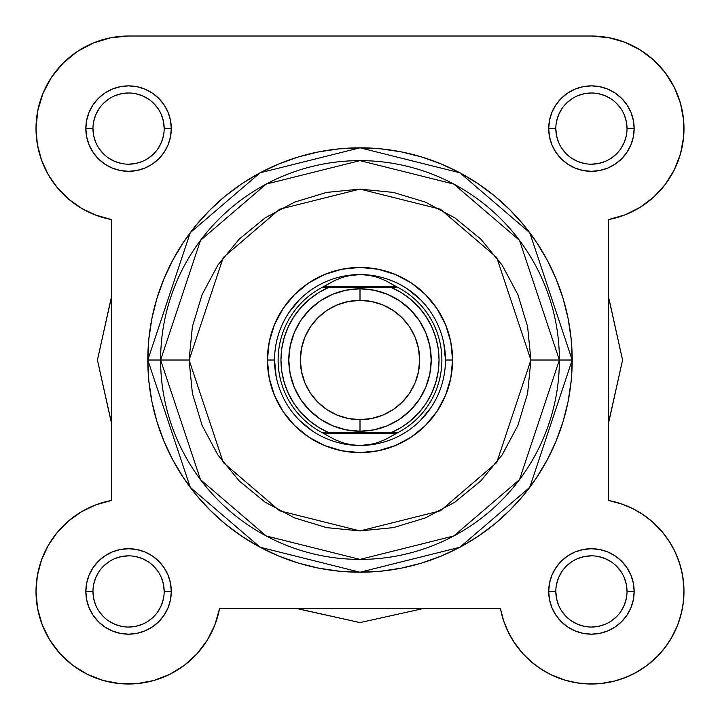 <?xml version="1.0" encoding="UTF-8"?>
<svg xmlns="http://www.w3.org/2000/svg" width="720" height="720" viewBox="0 0 720 720"><rect width="100%" height="100%" fill="white"/><g stroke="black" fill="none" stroke-linecap="round" stroke-linejoin="round"><path stroke-width="1.08" d="M78.444 50.769L72.306 55.08L78.444 50.769M64.584 61.686L59.211 67.275L64.584 61.686M53.055 75.042L48.771 81.675L53.055 75.042M38.538 107.055L37.008 114.939L38.538 107.055M36.09 124.551L36.108 133.128L36.09 124.551M40.401 156.798L43.641 165.411L40.401 156.798M46.845 172.08L51.642 180.081L46.845 172.08M95.058 214.884L111.483 219.573L95.058 214.884M97.434 504.27L93.249 505.881L97.434 504.27M83.925 510.354L79.695 512.829L83.925 510.354M36.009 590.319L36.036 594.117L36.009 590.319M37.143 605.961L37.971 610.452L37.143 605.961M41.697 623.421L42.372 625.194L41.697 623.421M49.086 638.901L51.336 642.483L49.086 638.901M100.584 679.689L104.454 680.823L100.584 679.689M182.313 666.819L185.985 664.065L182.313 666.819M195.678 655.218L197.244 653.526L195.678 655.218M500.454 608.58L503.595 620.685L508.356 632.295L514.647 643.158L522.342 653.067L531.306 661.842L541.386 669.321L552.375 675.378L564.084 679.887L552.375 675.378L541.386 669.321L531.306 661.842L522.342 653.067L514.647 643.158L508.356 632.295L503.595 620.685L500.445 608.535L219.555 608.535L214.866 624.96L219.555 608.535A92.574 92.574 0 0 1 36 591.444A92.574 92.574 0 0 1 111.483 500.463L111.483 219.573L96.066 215.262L81.621 208.368L68.571 199.089L81.621 208.368M506.142 627.453L511.344 637.884L506.142 627.435M513.504 641.412L522.756 653.526L513.504 641.412M524.322 655.218L534.015 664.065L524.322 655.218M677.466 557.28L673.173 547.992L677.466 557.28M670.797 543.807L664.209 534.249L670.797 543.807M662.301 531.9L652.122 521.55L662.301 531.9M649.188 519.111L640.305 512.829L649.188 519.111M683.217 140.598L683.892 133.128L683.217 140.598M641.556 50.769L632.304 45.531L641.556 50.769M68.571 199.089L57.33 187.695L48.213 174.537L41.499 160.011L37.386 144.54L36 128.592A92.574 92.574 0 0 1 128.574 36.018L591.426 36.018A92.574 92.574 0 0 1 608.517 219.573L624.942 214.884L608.517 219.573L608.517 500.463L620.667 503.613L632.277 508.374L643.14 514.665L653.049 522.36L643.14 514.665L632.277 508.374L620.667 503.613L608.517 500.463L622.566 504.27M626.751 505.881L636.075 510.354M679.095 561.708L682.272 573.642M682.677 575.847L683.991 590.319M683.964 594.117L682.857 605.961M682.029 610.452L678.303 623.421M677.628 625.194L670.914 638.901M668.664 642.483L661.644 651.771M658.71 655.038L647.307 665.253M646.767 665.658L634.374 673.452M630.342 675.441L619.416 679.689M615.546 680.823L600.552 683.568M597.951 683.793L585.117 683.802M580.536 683.379L568.593 681.156M565.299 680.256L551.097 674.766M547.893 673.146L537.687 666.819M215.487 623.304L213.858 627.435M208.656 637.884L206.496 641.412M172.107 673.146L168.903 674.766M154.701 680.256L151.407 681.156M139.464 683.379L134.883 683.802M122.049 683.793L119.448 683.568M89.658 675.441L85.626 673.461M61.29 655.038L58.356 651.771M37.323 575.847L37.728 573.642M40.905 561.708L42.534 557.28M46.827 547.992L49.203 543.807M55.8 534.231L57.699 531.9M90.459 212.949L80.658 207.801M75.15 204.192L67.311 197.991M62.199 193.122L55.917 185.958M38.412 149.589L36.783 140.598M41.283 97.758L44.271 90.351M87.696 45.531L94.104 42.678M105.3 38.988L111.024 37.701M93.15 43.065L77.139 51.624L93.15 43.065L110.511 37.8L128.574 36.018L591.426 36.018L609.489 37.8M614.7 38.988L625.896 42.678M647.694 55.08L655.416 61.686M660.789 67.275L666.945 75.042M671.229 81.675L675.729 90.351M678.717 97.758L681.462 107.055M682.992 114.939L683.91 124.551M681.588 149.589L679.599 156.798M676.359 165.411L673.155 172.08M668.358 180.081L664.083 185.958M657.783 193.14L652.689 197.991M644.85 204.192L639.342 207.801M629.541 212.949L624.456 215.073M360 622.593L304.515 610.29A256.356 256.356 0 0 1 297.117 608.535L360 622.593L415.485 610.29L360 622.593M111.483 422.901A256.356 256.356 0 0 1 109.728 415.503L97.425 360.018L111.483 422.901M97.425 360.018L109.728 304.533A256.356 256.356 0 0 1 111.483 297.135L97.425 360.018M608.517 297.135A256.356 256.356 0 0 1 610.272 304.533L622.575 360.018L608.517 297.135M622.575 360.018L610.272 415.503A256.356 256.356 0 0 1 608.517 422.901L622.575 360.018M422.883 608.535A256.356 256.356 0 0 1 415.485 610.29L422.883 608.535M92.97 128.583L92.97 128.592A35.604 35.604 0 0 0 128.574 164.196A35.604 35.604 0 0 0 164.178 128.592A35.604 35.604 0 0 0 128.574 92.988A35.604 35.604 0 0 0 92.97 128.592L85.842 128.592A42.723 42.723 0 0 1 128.574 85.869A42.723 42.723 0 0 1 171.297 128.592L164.178 128.592A35.604 35.604 0 0 1 128.574 164.196A35.604 35.604 0 0 1 92.97 128.592A35.604 35.604 0 0 1 128.574 92.988A35.604 35.604 0 0 1 164.178 128.592L163.494 121.644L161.469 114.966M555.822 128.583L555.822 128.592A35.604 35.604 0 0 0 591.426 164.196A35.604 35.604 0 0 0 627.03 128.592A35.604 35.604 0 0 0 591.426 92.988A35.604 35.604 0 0 0 555.822 128.592L548.703 128.592A42.723 42.723 0 0 1 591.426 85.869A42.723 42.723 0 0 1 634.158 128.592L627.03 128.592A35.604 35.604 0 0 1 591.426 164.196A35.604 35.604 0 0 1 555.822 128.592A35.604 35.604 0 0 1 591.426 92.988A35.604 35.604 0 0 1 627.03 128.592L626.346 121.644L624.321 114.966M164.178 591.462L164.178 591.444A35.604 35.604 0 0 0 128.574 555.84A35.604 35.604 0 0 0 92.97 591.444L85.842 591.444A42.723 42.723 0 0 1 128.574 548.721A42.723 42.723 0 0 1 171.297 591.444L164.178 591.444A35.604 35.604 0 0 1 128.574 627.048A35.604 35.604 0 0 1 92.97 591.444A35.604 35.604 0 0 1 128.574 555.84A35.604 35.604 0 0 1 164.178 591.444L163.494 584.505L161.469 577.818M627.03 591.462L627.03 591.444A35.604 35.604 0 0 0 591.426 555.84A35.604 35.604 0 0 0 555.822 591.444L548.703 591.444A42.723 42.723 0 0 1 591.426 548.721A42.723 42.723 0 0 1 634.158 591.444L627.03 591.444A35.604 35.604 0 0 1 591.426 627.048A35.604 35.604 0 0 1 555.822 591.444A35.604 35.604 0 0 1 591.426 555.84A35.604 35.604 0 0 1 627.03 591.444L626.346 584.505L624.321 577.818M452.574 360.018L445.455 360.018L452.574 360.018L450.792 341.955L445.527 324.594L436.968 308.592L425.457 294.561L411.426 283.05L395.424 274.491L378.063 269.226L360 267.444L341.937 269.226L324.576 274.491L308.574 283.05L294.543 294.561L283.032 308.592L274.473 324.594L269.208 341.955L267.426 360.018A92.574 92.574 0 0 1 360 267.444A92.574 92.574 0 0 1 452.574 360.018A92.574 92.574 0 0 1 360 452.592A92.574 92.574 0 0 1 267.426 360.018L269.208 378.081L274.473 395.442L283.032 411.453L294.543 425.475L308.574 436.986L324.576 445.545L341.937 450.81L360 452.592L378.063 450.81L395.424 445.545L411.426 436.986L425.457 425.475L436.968 411.453L445.527 395.442L450.792 378.081L452.574 360.018M274.545 360.018L267.426 360.018L274.545 360.018L276.192 376.686M147.798 360.018L190.242 487.341L260.136 547.254L360 572.22L459.864 547.254L529.758 487.341L572.202 360.018L530.901 360.018L496.719 462.564L440.424 510.813L360 530.919L279.576 510.813L223.281 462.564L189.099 360.018L147.798 360.018L148.824 380.817L151.875 401.418L156.933 421.614L163.953 441.225L172.854 460.053L183.564 477.909L195.966 494.64L209.952 510.066L225.378 524.052L242.109 536.463L259.965 547.164L278.793 556.065L298.404 563.085L318.6 568.143L339.201 571.203L360 572.22L380.799 571.203L401.4 568.143L421.596 563.085L441.207 556.065L460.035 547.164L477.891 536.463L494.622 524.052L510.048 510.066L524.034 494.64L536.436 477.909L547.146 460.053L556.047 441.225L563.067 421.614L568.125 401.418L571.176 380.817L572.202 360.018A212.202 212.202 0 0 1 360 572.22A212.202 212.202 0 0 1 147.798 360.018A212.202 212.202 0 0 1 360 147.816A212.202 212.202 0 0 1 572.202 360.018L571.176 339.219L568.125 318.618L563.067 298.422L556.047 278.811L547.146 259.983L536.436 242.127L524.034 225.396L510.048 209.97L494.622 195.984L477.891 183.582L460.035 172.872L441.207 163.971L421.596 156.951L401.4 151.893L380.799 148.842L360 147.816L339.201 148.842L318.6 151.893L298.404 156.951L278.793 163.971L259.965 172.872L242.109 183.582L225.378 195.984L209.952 209.97L195.966 225.396L183.564 242.127L172.854 259.983L163.953 278.811L156.933 298.422L151.875 318.618L148.824 339.219L147.798 360.018L160.614 360.018L200.493 479.646L266.175 535.95L360 559.404L453.825 535.95L519.507 479.646L559.386 360.018A199.386 199.386 0 0 1 360 559.404A199.386 199.386 0 0 1 160.614 360.018A199.386 199.386 0 0 1 360 160.632A199.386 199.386 0 0 1 559.386 360.018L519.507 240.39L453.825 184.095L360 160.632L266.175 184.095L200.493 240.39L160.614 360.018L189.099 360.018L192.384 326.682L202.104 294.615L217.899 265.068L239.157 239.175L265.05 217.917L294.597 202.131L326.655 192.402L360 189.117L393.345 192.402L425.403 202.131L454.95 217.917L480.843 239.175L502.101 265.068L517.896 294.615L527.616 326.682L530.901 360.018L527.616 393.363L517.896 425.421L502.101 454.968L480.843 480.861L454.95 502.119L425.403 517.914L393.345 527.634L360 530.919L326.655 527.634L294.597 517.914L265.05 502.119L239.157 480.861L217.899 454.968L202.104 425.421L192.384 393.363L189.099 360.018L223.281 257.481L279.576 209.223L360 189.117L440.424 209.223L496.719 257.481L530.901 360.018L572.202 360.018L529.758 232.695L459.864 172.782L360 147.816L260.136 172.782L190.242 232.695L147.798 360.018M81.621 511.668L68.571 520.947L57.33 532.341L68.571 520.947L81.621 511.668L96.066 504.774L111.483 500.463L111.483 219.573A92.574 92.574 0 0 1 36 128.592L37.782 110.529L43.047 93.168L37.782 110.529M48.213 545.499L41.499 560.025L48.213 545.499L57.33 532.341M37.386 575.496L36 591.444L37.386 575.496L41.499 560.025M119.988 683.622L137.07 683.631L153.855 680.499L169.785 674.343L184.311 665.361L196.938 653.859L207.243 640.242L214.866 624.96L207.243 640.242L196.938 653.859L184.311 665.361L169.785 674.343L153.855 680.499L137.07 683.631L119.988 683.622L103.203 680.472L87.282 674.298L72.765 665.307L60.147 653.796L49.86 640.17L42.246 624.879L37.575 608.454L36 591.444M665.136 647.451L672.039 636.966L677.448 625.653L681.282 613.701L677.448 625.653L672.039 636.966L665.136 647.451L656.883 656.901L647.433 665.154L636.948 672.057L625.626 677.466L613.683 681.3L601.326 683.487L588.789 683.982L576.297 682.776L564.084 679.887M683.469 601.344L683.964 588.807L682.758 576.315L683.964 588.807L683.469 601.344L681.282 613.701M640.224 207.261L653.841 196.956L665.343 184.329L653.841 196.956L640.224 207.261L624.942 214.884M674.316 169.803L680.481 153.873L674.316 169.803L665.343 184.329M674.28 87.3L665.289 72.783L674.28 87.3L680.454 103.221L683.604 120.006L683.613 137.088L680.481 153.873M653.778 60.165L640.152 49.878L624.861 42.264L640.152 49.878L653.778 60.165L665.289 72.783M63.117 63.135L51.597 77.157L63.117 63.135L77.139 51.624M591.426 36.018L608.436 37.593L624.861 42.264M653.049 522.36L661.824 531.333L669.303 541.404L675.36 552.393L679.869 564.102L682.758 576.315M43.047 93.168L51.597 77.157M555.822 591.435L555.822 591.444A35.604 35.604 0 0 0 591.426 627.048A35.604 35.604 0 0 0 627.03 591.444L634.158 591.444A42.723 42.723 0 0 1 591.426 634.176A42.723 42.723 0 0 1 548.703 591.444L549.522 599.787L551.952 607.797L555.903 615.186L561.213 621.657L567.693 626.976L575.082 630.918L583.092 633.348L591.426 634.176L599.76 633.348L607.779 630.918L615.168 626.976L621.639 621.657L626.949 615.186L630.9 607.797L633.33 599.787L634.158 591.444L633.33 583.11L630.9 575.1L626.949 567.711L621.639 561.24L615.168 555.921L607.779 551.97L599.76 549.54L591.426 548.721L583.092 549.54L575.082 551.97L567.693 555.921L561.213 561.24L555.903 567.711L551.952 575.1L549.522 583.11L548.703 591.444L555.822 591.444L556.506 598.392L558.531 605.07M92.97 591.435L92.97 591.444A35.604 35.604 0 0 0 128.574 627.048A35.604 35.604 0 0 0 164.178 591.444L171.297 591.444A42.723 42.723 0 0 1 128.574 634.176A42.723 42.723 0 0 1 85.842 591.444L86.67 599.787L89.1 607.797L93.051 615.186L98.361 621.657L104.832 626.976L112.221 630.918L120.24 633.348L128.574 634.176L136.908 633.348L144.918 630.918L152.307 626.976L158.787 621.657L164.097 615.186L168.048 607.797L170.478 599.787L171.297 591.444L170.478 583.11L168.048 575.1L164.097 567.711L158.787 561.24L152.307 555.921L144.918 551.97L136.908 549.54L128.574 548.721L120.24 549.54L112.221 551.97L104.832 555.921L98.361 561.24L93.051 567.711L89.1 575.1L86.67 583.11L85.842 591.444L92.97 591.444L93.654 598.392L95.679 605.07M627.03 128.592L634.158 128.592A42.723 42.723 0 0 1 591.426 171.315A42.723 42.723 0 0 1 548.703 128.592L549.522 136.926L551.952 144.945L555.903 152.325L561.213 158.805L567.693 164.115L575.082 168.066L583.092 170.496L591.426 171.315L599.76 170.496L607.779 168.066L615.168 164.115L621.639 158.805L626.949 152.325L630.9 144.945L633.33 136.926L634.158 128.592L633.33 120.258L630.9 112.239L626.949 104.85L621.639 98.379L615.168 93.069L607.779 89.118L599.76 86.688L591.426 85.869L583.092 86.688L575.082 89.118L567.693 93.069L561.213 98.379L555.903 104.85L551.952 112.239L549.522 120.258L548.703 128.592L555.822 128.592L556.506 135.54L558.531 142.218M164.178 128.592L171.297 128.592A42.723 42.723 0 0 1 128.574 171.315A42.723 42.723 0 0 1 85.842 128.592L86.67 136.926L89.1 144.945L93.051 152.325L98.361 158.805L104.832 164.115L112.221 168.066L120.24 170.496L128.574 171.315L136.908 170.496L144.918 168.066L152.307 164.115L158.787 158.805L164.097 152.325L168.048 144.945L170.478 136.926L171.297 128.592L170.478 120.258L168.048 112.239L164.097 104.85L158.787 98.379L152.307 93.069L144.918 89.118L136.908 86.688L128.574 85.869L120.24 86.688L112.221 89.118L104.832 93.069L98.361 98.379L93.051 104.85L89.1 112.239L86.67 120.258L85.842 128.592L92.97 128.592L93.654 135.54L95.679 142.218M288.954 312.543L299.574 299.592M343.332 276.21L360 274.572A85.455 85.455 0 0 1 445.455 360.018A85.455 85.455 0 0 1 360 445.473L351.261 444.789L342.711 442.773L334.53 439.461L322.182 432.648L328.824 432.648L318.609 427.356L309.276 420.633L301.014 412.632L294.003 403.515L288.387 393.471L284.292 382.725L281.799 371.493L280.962 360.018L281.799 348.543L284.292 337.32L288.387 326.565L294.003 316.53L301.014 307.404L309.276 299.403L318.609 292.68L328.824 287.388L391.176 287.388L401.391 292.68L410.724 299.403L418.986 307.404L425.997 316.53L431.613 326.565L435.708 337.32L438.201 348.543L439.038 360.018L438.201 371.493L435.708 382.725L431.613 393.471L425.997 403.515L418.986 412.632L410.724 420.633L401.391 427.356L391.176 432.648L328.824 432.648L397.818 432.648L396.423 433.368L323.577 433.368L396.423 433.368L385.47 439.461L377.289 442.773L368.739 444.789L360 445.473A85.455 85.455 0 0 0 445.455 360.018A85.455 85.455 0 0 0 360 274.572L351.261 275.247L342.711 277.263L334.53 280.575L323.577 286.677L396.423 286.677L385.47 280.575L377.289 277.263L368.739 275.247L360 274.572L368.739 275.247L377.289 277.263L385.47 280.575L396.423 286.677L323.577 286.677L322.182 287.388L397.818 287.388L396.423 286.677L397.818 287.388A81.891 81.891 0 0 1 397.818 432.648L385.47 439.461L377.289 442.773L368.739 444.789L360 445.473L351.261 444.789L342.711 442.773L334.53 439.461L322.182 432.648A81.891 81.891 0 0 1 322.182 287.388L334.53 280.575L342.711 277.263L351.261 275.247L360 274.572A85.455 85.455 0 0 0 274.545 360.018A85.455 85.455 0 0 0 360 445.473A85.455 85.455 0 0 1 274.545 360.018A85.455 85.455 0 0 1 360 274.572M407.475 288.972L420.426 299.592M443.808 343.35L445.455 360.018M431.046 407.493L420.426 420.444M376.668 443.826L360 445.473M312.525 431.064L299.574 420.444M98.964 611.217L103.392 616.626M108.783 621.045L114.948 624.339L121.626 626.364M128.556 627.048L135.522 626.364L142.2 624.339M148.338 621.054L153.747 616.626M158.166 611.235L161.469 605.07L163.494 598.392M158.184 571.68L153.747 566.271M148.365 561.852L142.2 558.549L135.522 556.524M128.583 555.84L121.626 556.524L114.948 558.549M108.801 561.834L103.392 566.271M98.973 571.653L95.679 577.818L93.654 584.505M561.816 611.217L566.253 616.626M571.635 621.045L577.8 624.339L584.478 626.364M591.417 627.048L598.374 626.364L605.052 624.339M611.199 621.054L616.608 616.626M621.027 611.235L624.321 605.07L626.346 598.392M621.036 571.68L616.608 566.271M611.217 561.852L605.052 558.549L598.374 556.524M591.444 555.84L584.478 556.524L577.8 558.549M571.662 561.834L566.253 566.271M561.834 571.653L558.531 577.818L556.506 584.505M98.964 148.365L103.392 153.765M108.783 158.184L114.948 161.487L121.626 163.512M128.556 164.196L135.522 163.512L142.2 161.487M148.338 158.202L153.747 153.765M158.166 148.383L161.469 142.218L163.494 135.54M158.184 108.819L153.747 103.41M148.365 98.991L142.2 95.697L135.522 93.672M128.583 92.988L121.626 93.672L114.948 95.697M108.801 98.982L103.392 103.41M98.973 108.801L95.679 114.966L93.654 121.644M561.816 148.365L566.253 153.765M571.635 158.184L577.8 161.487L584.478 163.512M591.417 164.196L598.374 163.512L605.052 161.487M611.199 158.202L616.608 153.765M621.027 148.383L624.321 142.218L626.346 135.54M621.036 108.819L616.608 103.41M611.217 98.991L605.052 95.697L598.374 93.672M591.444 92.988L584.478 93.672L577.8 95.697M571.662 98.982L566.253 103.41M561.834 108.801L558.531 114.966L556.506 121.644M608.517 219.573L608.517 500.463A92.574 92.574 0 0 1 597.15 683.838A92.574 92.574 0 0 1 500.445 608.535L219.555 608.535M360 288.81A71.208 71.208 0 0 1 431.208 360.018A71.208 71.208 0 0 1 360 431.226A71.208 71.208 0 0 0 431.208 360.018A71.208 71.208 0 0 0 360 288.81L360 300.375A59.643 59.643 0 0 1 419.643 360.018A59.643 59.643 0 0 1 360 419.661L360 431.226L373.896 429.858L387.252 425.808L399.564 419.229L410.355 410.373L419.211 399.582L425.79 387.27L429.84 373.914L431.208 360.018L429.84 346.131L425.79 332.766L419.211 320.454L410.355 309.663L399.564 300.807L387.252 294.228L373.896 290.178L360 288.81L346.104 290.178L332.748 294.228L320.436 300.807L309.645 309.663L300.789 320.454L294.21 332.766L290.16 346.131L288.792 360.018L290.16 373.914L294.21 387.27L300.789 399.582L309.645 410.373L320.436 419.229L332.748 425.808L346.104 429.858L360 431.226L360 419.661L348.363 418.518L337.176 415.125L326.862 409.608L317.826 402.192L310.41 393.156L304.893 382.842L301.5 371.655L300.357 360.018L301.5 348.381L304.893 337.194L310.41 326.88L317.826 317.844L326.862 310.428L337.176 304.911L348.363 301.518L360 300.375L371.637 301.518L382.824 304.911L393.138 310.428L402.174 317.844L409.59 326.88L415.107 337.194L418.5 348.381L419.643 360.018L418.5 371.655L415.107 382.842L409.59 393.156L402.174 402.192L393.138 409.608L382.824 415.125L371.637 418.518L360 419.661A59.643 59.643 0 0 1 300.357 360.018A59.643 59.643 0 0 1 360 300.375L360 288.81A71.208 71.208 0 0 0 288.792 360.018A71.208 71.208 0 0 0 360 431.226A71.208 71.208 0 0 1 288.792 360.018A71.208 71.208 0 0 1 360 288.81M322.182 287.388A81.891 81.891 0 0 0 322.182 432.648L328.824 432.648A79.038 79.038 0 0 1 328.824 287.388L324.837 287.388M397.818 432.648A81.891 81.891 0 0 0 397.818 287.388L391.176 287.388A79.038 79.038 0 0 1 391.176 432.648L395.163 432.648M326.889 287.388L324.99 287.388L326.889 287.388M393.111 432.648L395.01 432.648L393.111 432.648"/></g></svg>
